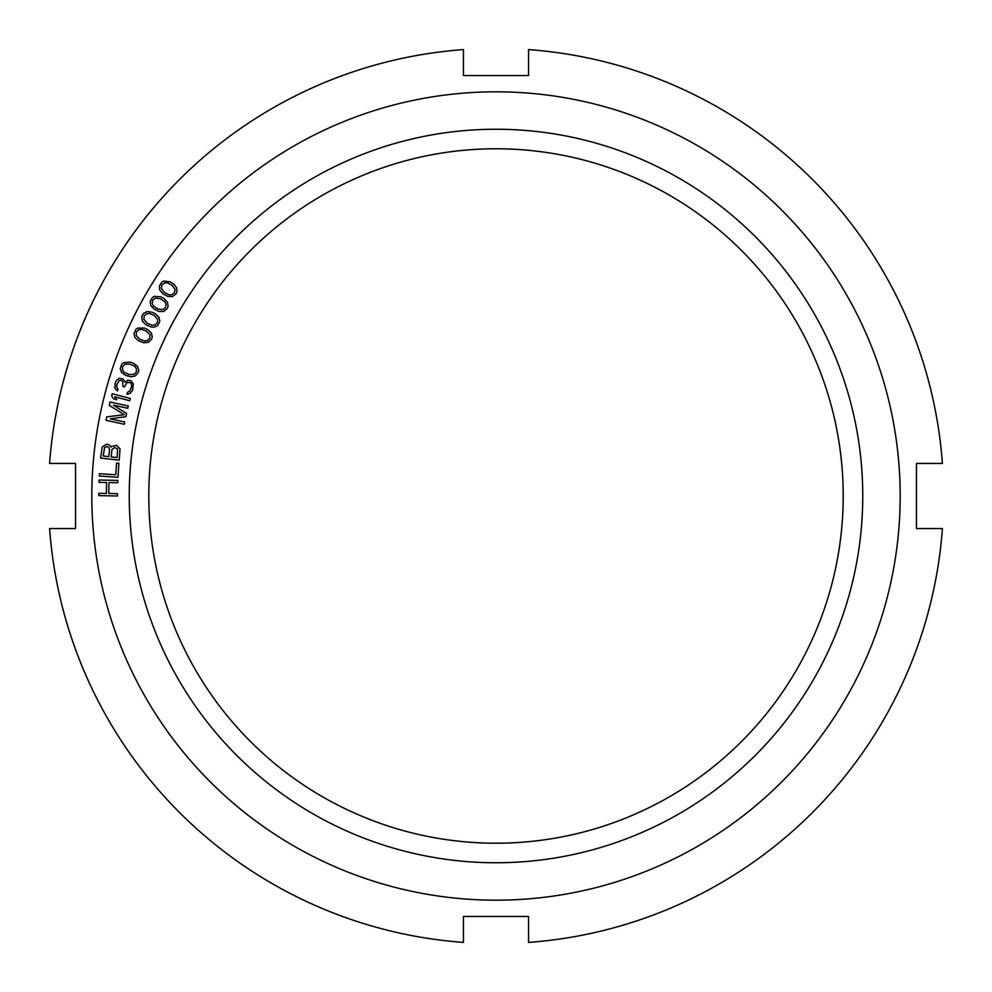 <?xml version="1.0" encoding="UTF-8"?>
<svg xmlns="http://www.w3.org/2000/svg" width="992" height="992" viewBox="0 0 992 992"><rect width="100%" height="100%" fill="white"/><g stroke="black" fill="none" stroke-linecap="round" stroke-linejoin="round"><path stroke-width="1.49" d="M75.541 463.45L49.6 463.45L75.541 463.45L75.541 528.55L49.6 528.55L75.541 528.55M942.4 463.45L916.459 463.45L942.4 463.45A447.59 447.59 0 0 0 528.55 49.6L528.55 75.541L528.55 49.6M916.459 528.55L942.4 528.55L916.459 528.55L916.459 463.45M528.55 942.4L528.55 916.459L463.45 916.459L463.45 942.4L463.45 916.459L528.55 916.459L528.55 942.4A447.59 447.59 0 0 0 942.4 528.55M463.45 49.6L463.45 75.541L528.55 75.541L463.45 75.541L463.45 49.6A447.59 447.59 0 0 0 49.6 463.45M147.399 311.5L143.852 313.187L142.426 315.084L141.72 317.353L142.426 321.222L145.973 324.781L151.106 326.976L154.132 327.199L157.678 325.512L159.811 321.346L159.104 317.49L155.558 313.918L152.359 312.282L147.399 311.5M900.178 496A404.178 404.178 0 0 1 496 900.178A404.178 404.178 0 0 1 91.822 496A404.178 404.178 0 0 1 496 91.822A404.178 404.178 0 0 1 900.178 496M862.755 496A366.755 366.755 0 0 1 496 862.755A366.755 366.755 0 0 1 129.245 496A366.755 366.755 0 0 1 496 129.245A366.755 366.755 0 0 1 862.755 496M117.478 496L117.515 493.656L108.76 493.483L108.984 482.558L117.75 482.744L117.8 480.401L99.076 480.016L99.039 482.36L106.603 482.509L106.367 493.433L98.803 493.272L98.754 495.616L117.478 496M99.436 473.68L99.274 476.011L117.949 477.288L118.904 463.276L116.523 463.115L115.729 474.784L99.436 473.68M111.55 446.35L111.067 447.082L109.306 444.912L106.578 444.205L102.263 446.859L100.589 458.044L119.189 460.176L120.069 448.892L116.473 445.334L111.55 446.35M113.398 405.12L127.794 408.27L128.29 405.988L110.013 401.983L109.256 405.418L124.347 414.706L106.764 416.851L106.008 420.273L124.298 424.278L124.794 421.984L110.397 418.835L125.959 416.652L126.629 413.602L113.398 405.12M130.336 398.462L112.22 393.75L111.625 396.006L113.733 398.97L116.82 399.776L114.712 396.812L129.741 400.718L130.336 398.462M133.263 383.867L130.87 380.73L127.708 380.196L125.029 382.255L123.392 379.328L119.573 378.2L116.399 380.519L115.022 383.768L114.948 388.219L117.453 390.997L118.011 389.124L116.647 386.682L116.82 384.71L119.3 380.556L121.421 380.37L122.735 381.573L122.934 386.508L124.459 386.967L127.038 382.441L130.324 382.59L131.514 384.164L131.502 387.016L129.902 391.009L127.447 392.324L126.889 394.184L128.154 394.146L130.609 392.844L132.643 390.191L133.263 383.867M125.488 375.348L130.882 376.799L135.408 375.894L138.322 372.36L138.706 370.016L137.466 366.296L133.461 363.258L130.076 362.08L123.541 362.712L121.768 364.163L120.243 368.59L121.483 372.322L125.488 375.348M138.57 340.826L143.803 342.786L148.403 342.302L151.627 339.066L152.235 336.772L151.354 332.94L147.659 329.53L144.398 328.054L137.826 328.054L135.929 329.332L133.982 333.597L134.875 337.429L138.57 340.826M154.095 309.095L159.129 311.525L163.742 311.463L167.251 308.524L168.07 306.292L167.536 302.399L164.164 298.679L161.039 296.906L154.504 296.31L152.495 297.414L150.176 301.481L150.71 305.375L154.095 309.095M162.911 293.793L167.834 296.447L172.447 296.596L176.092 293.818L176.998 291.623L176.65 287.717L173.439 283.836L170.413 281.926L163.903 281.046L161.857 282.05L159.352 286.006L159.7 289.924L162.911 293.793M103.23 455.998L104.594 447.516L106.714 446.574L108.649 447.194L109.604 449.264L108.773 456.63L103.23 455.998M114.626 447.479L117.651 449.004L117.081 457.572L111.141 456.903L111.984 449.537L114.626 447.479M136.437 371.715L134.292 374.269L129.134 374.554L124.372 372.496L122.624 370.239L122.512 366.891L124.657 364.337L129.816 364.052L134.577 366.122L136.326 368.367L136.437 371.715M149.817 338.235L147.436 340.578L144.609 341.012L139.736 339.214L136.202 335.457L136.412 332.122L138.793 329.778L141.608 329.356L146.481 331.142L150.028 334.899L149.817 338.235M157.319 322.71L154.839 324.942L151.999 325.24L147.213 323.231L143.852 319.312L144.2 316.002L146.692 313.757L149.532 313.46L154.318 315.468L157.678 319.387L157.319 322.71M165.528 307.532L162.936 309.653L157.827 308.983L153.524 306.082L152.21 303.54L152.718 300.241L155.31 298.121L160.419 298.79L164.734 301.692L166.036 304.234L165.528 307.532M174.406 292.752L171.728 294.748L168.876 294.798L164.288 292.355L161.287 288.151L161.944 284.878L164.622 282.881L167.474 282.844L172.062 285.274L175.063 289.478L174.406 292.752M49.6 528.55A447.59 447.59 0 0 0 463.45 942.4M843.212 496A347.212 347.212 0 0 1 496 843.212A347.212 347.212 0 0 1 148.788 496A347.212 347.212 0 0 1 496 148.788A347.212 347.212 0 0 1 843.212 496"/></g></svg>
